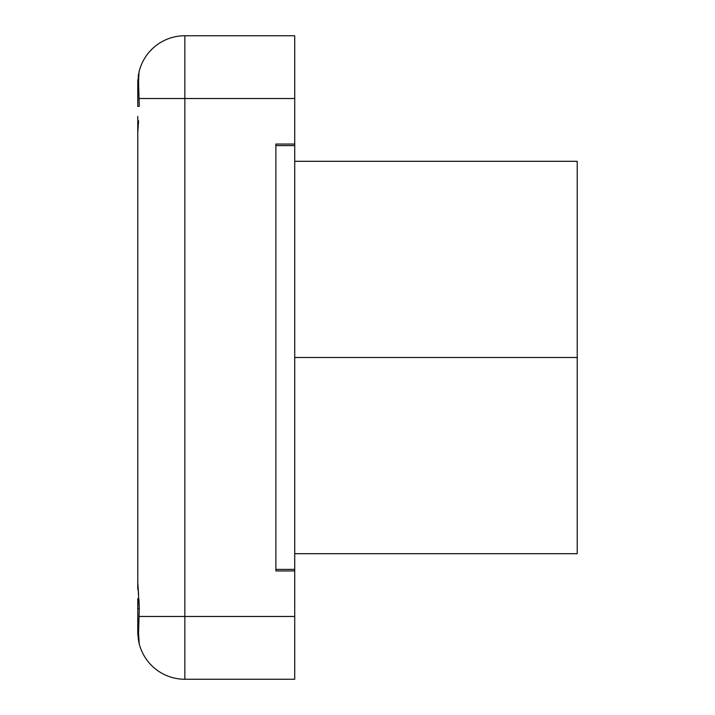 <?xml version="1.0" encoding="UTF-8"?>
<svg xmlns="http://www.w3.org/2000/svg" width="715" height="715" viewBox="0 0 715 715"><rect width="100%" height="100%" fill="white"/><g stroke="black" fill="none" stroke-linecap="round" stroke-linejoin="round"><path stroke-width="1.07" d="M137.772 82.824L137.772 106.374L139.264 106.374L138.549 81.385L139.041 71.947A47.083 47.083 0 0 1 184.854 35.75A47.083 47.083 0 0 0 139.041 71.947L138.549 81.385L139.041 98.527L294.723 98.527L294.723 35.75L294.723 145.619L275.883 145.619L294.723 145.619L294.723 569.381L275.883 569.381L275.883 145.619L275.883 569.381L294.723 569.381L294.723 679.25L294.723 616.473L184.854 616.473L184.854 98.527L139.041 98.527L139.264 106.374L137.772 106.374L137.772 82.833L138.79 73.091M294.723 145.619L294.723 569.381M275.883 145.619L275.883 569.381M577.228 161.313L577.228 553.687L577.228 357.5L294.723 357.5L577.228 357.5L577.228 161.313L294.723 161.313M138.969 599.474L139.264 608.626L137.772 608.626L137.772 632.167L137.772 608.626L139.264 608.626L139.041 616.473L184.854 616.473L139.041 616.473L138.549 633.57L139.255 643.902L137.772 632.167L138.397 639.809M138.576 120.808L137.772 132.704L137.772 582.296L139.264 608.626L138.549 633.57L139.041 643.053A47.083 47.083 0 0 0 184.854 679.25A47.083 47.083 0 0 1 139.041 643.053L139.255 643.902M138.165 76.746L138.487 74.646M137.772 141.695L137.772 116.393M137.772 125.59L137.772 133.204M137.772 581.796L137.772 589.41M137.772 598.607L137.772 608.626M138.299 124.044L137.772 132.704L137.772 582.296L138.576 594.21M139.228 643.795L139.041 643.053M137.772 632.275L137.879 635.403M184.854 679.25L184.854 35.75L184.854 98.527L294.723 98.527L294.723 144.046L275.883 144.046L275.883 570.954L294.723 570.954L294.723 616.473L184.854 616.473L184.854 679.25L294.723 679.25L184.854 679.25M137.772 82.833L137.879 79.66M294.723 35.75L184.854 35.75L294.723 35.75M138.862 642.267L138.522 640.551M275.883 144.046L294.723 144.046M294.723 570.954L275.883 570.954M577.228 553.687L294.723 553.687"/></g></svg>
